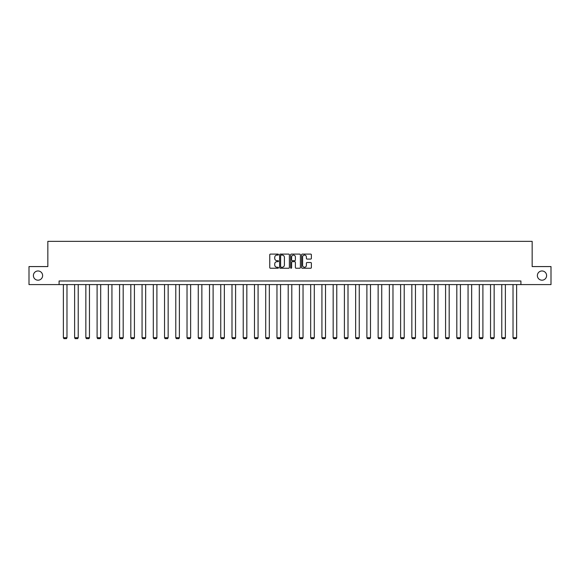 <?xml version="1.0" encoding="UTF-8"?>
<svg xmlns="http://www.w3.org/2000/svg" width="580" height="580" viewBox="0 0 580 580"><rect width="100%" height="100%" fill="white"/><g stroke="black" fill="none" stroke-linecap="round" stroke-linejoin="round"><path stroke-width="0.87" d="M537.377 275.58A4.611 4.611 0 0 0 541.995 280.191A4.611 4.611 0 0 0 546.606 275.58A4.611 4.611 0 0 0 541.995 270.969A4.611 4.611 0 0 0 537.377 275.58M33.394 275.58A4.611 4.611 0 0 0 38.005 280.191A4.611 4.611 0 0 0 42.623 275.58A4.611 4.611 0 0 0 38.005 270.969A4.611 4.611 0 0 0 33.394 275.58M278.473 254.591A0.493 0.493 0 0 0 277.972 254.098L270.461 254.098A0.711 0.711 0 0 0 269.751 254.801L269.751 267.532A0.711 0.711 0 0 0 270.461 268.243L277.972 268.243A0.493 0.493 0 0 0 278.473 267.75A0.493 0.493 0 0 0 277.972 267.25L277.001 267.25A2.262 2.262 0 0 1 274.739 264.988L274.739 263.929A2.262 2.262 0 0 1 277.001 261.667L277.972 261.667A0.493 0.493 0 0 0 278.473 261.167A0.493 0.493 0 0 0 277.972 260.674L277.001 260.674A2.262 2.262 0 0 1 274.739 258.412L274.739 257.346A2.262 2.262 0 0 1 277.001 255.084L277.972 255.084A0.493 0.493 0 0 0 278.473 254.591M310.67 259.079A0.711 0.711 0 0 0 311.38 258.375L311.38 254.801A0.711 0.711 0 0 0 310.67 254.098L302.325 254.098A0.711 0.711 0 0 0 301.614 254.801L301.614 267.532A0.711 0.711 0 0 0 302.325 268.243L310.67 268.243A0.711 0.711 0 0 0 311.38 267.532L311.38 263.219A0.711 0.711 0 0 0 310.67 262.515L307.103 262.515A0.711 0.711 0 0 0 306.392 263.219L306.392 265.357A1.892 1.892 0 0 1 304.5 267.25A1.892 1.892 0 0 1 302.608 265.357L302.608 256.976A1.892 1.892 0 0 1 304.5 255.084A1.892 1.892 0 0 1 306.392 256.976L306.392 258.375A0.711 0.711 0 0 0 307.103 259.079L310.67 259.079M59.087 284.591L29 284.591L29 266.575L47.843 266.575L47.843 241.352L532.157 241.352L532.157 266.575L551 266.575L551 284.591L520.913 284.591L520.913 280.988L59.087 280.988L59.087 284.591L520.913 284.591M289.384 254.801A0.711 0.711 0 0 0 288.673 254.098L280.329 254.098A0.711 0.711 0 0 0 279.618 254.801L279.618 267.532A0.711 0.711 0 0 0 280.329 268.243L288.673 268.243A0.711 0.711 0 0 0 289.384 267.532L289.384 254.801M291.327 254.098L299.671 254.098A0.711 0.711 0 0 1 300.382 254.801L300.382 267.532A0.711 0.711 0 0 1 299.671 268.243L296.097 268.243A0.711 0.711 0 0 1 295.394 267.532L295.394 262.37A0.711 0.711 0 0 0 294.683 261.667L292.32 261.667A0.711 0.711 0 0 0 291.61 262.37L291.61 267.75A0.493 0.493 0 0 1 291.117 268.243A0.493 0.493 0 0 1 290.616 267.75L290.616 254.801A0.711 0.711 0 0 1 291.327 254.098M281.104 255.084A0.493 0.493 0 0 0 280.611 255.584L280.611 266.757A0.493 0.493 0 0 0 281.104 267.25L282.134 267.25A2.262 2.262 0 0 0 284.396 264.988L284.396 257.346A2.262 2.262 0 0 0 282.134 255.084L281.104 255.084M295.394 257.012A1.892 1.892 0 0 0 293.502 255.12A1.892 1.892 0 0 0 291.61 257.012L291.61 259.963A0.711 0.711 0 0 0 292.32 260.674L294.683 260.674A0.711 0.711 0 0 0 295.394 259.963L295.394 257.012M66.975 284.591L66.975 337.712L63.372 337.712L63.372 284.591M66.975 337.712L66.432 338.647L63.916 338.647L63.372 337.712M78.22 284.591L78.22 337.712L74.617 337.712L74.617 284.591M78.22 337.712L77.677 338.647L75.153 338.647L74.617 337.712M89.458 284.591L89.458 337.712L85.855 337.712L85.855 284.591M89.458 337.712L88.914 338.647L86.398 338.647L85.855 337.712M100.703 284.591L100.703 337.712L97.099 337.712L97.099 284.591M100.703 337.712L100.159 338.647L97.636 338.647L97.099 337.712M111.94 284.591L111.94 337.712L108.337 337.712L108.337 284.591M111.94 337.712L111.403 338.647L108.88 338.647L108.337 337.712M123.185 284.591L123.185 337.712L119.581 337.712L119.581 284.591M123.185 337.712L122.641 338.647L120.118 338.647L119.581 337.712M134.422 284.591L134.422 337.712L130.819 337.712L130.819 284.591M134.422 337.712L133.886 338.647L131.363 338.647L130.819 337.712M145.667 284.591L145.667 337.712L142.064 337.712L142.064 284.591M145.667 337.712L145.123 338.647L142.6 338.647L142.064 337.712M156.904 284.591L156.904 337.712L153.301 337.712L153.301 284.591M156.904 337.712L156.368 338.647L153.845 338.647L153.301 337.712M168.149 284.591L168.149 337.712L164.546 337.712L164.546 284.591M168.149 337.712L167.606 338.647L165.082 338.647L164.546 337.712M179.387 284.591L179.387 337.712L175.784 337.712L175.784 284.591M179.387 337.712L178.85 338.647L176.327 338.647L175.784 337.712M190.631 284.591L190.631 337.712L187.028 337.712L187.028 284.591M190.631 337.712L190.088 338.647L187.565 338.647L187.028 337.712M201.869 284.591L201.869 337.712L198.266 337.712L198.266 284.591M201.869 337.712L201.332 338.647L198.81 338.647L198.266 337.712M213.114 284.591L213.114 337.712L209.511 337.712L209.511 284.591M213.114 337.712L212.57 338.647L210.047 338.647L209.511 337.712M224.351 284.591L224.351 337.712L220.748 337.712L220.748 284.591M224.351 337.712L223.815 338.647L221.292 338.647L220.748 337.712M235.596 284.591L235.596 337.712L231.993 337.712L231.993 284.591M235.596 337.712L235.052 338.647L232.529 338.647L231.993 337.712M246.833 284.591L246.833 337.712L243.23 337.712L243.23 284.591M246.833 337.712L246.297 338.647L243.774 338.647L243.23 337.712M258.078 284.591L258.078 337.712L254.475 337.712L254.475 284.591M258.078 337.712L257.535 338.647L255.012 338.647L254.475 337.712M269.316 284.591L269.316 337.712L265.712 337.712L265.712 284.591M269.316 337.712L268.779 338.647L266.256 338.647L265.712 337.712M280.56 284.591L280.56 337.712L276.957 337.712L276.957 284.591M280.56 337.712L280.017 338.647L277.501 338.647L276.957 337.712M291.798 284.591L291.798 337.712L288.202 337.712L288.202 284.591M291.798 337.712L291.262 338.647L288.738 338.647L288.202 337.712M303.043 284.591L303.043 337.712L299.439 337.712L299.439 284.591M303.043 337.712L302.499 338.647L299.983 338.647L299.439 337.712M314.287 284.591L314.287 337.712L310.684 337.712L310.684 284.591M314.287 337.712L313.744 338.647L311.221 338.647L310.684 337.712M325.525 284.591L325.525 337.712L321.922 337.712L321.922 284.591M325.525 337.712L324.988 338.647L322.465 338.647L321.922 337.712M336.77 284.591L336.77 337.712L333.166 337.712L333.166 284.591M336.77 337.712L336.226 338.647L333.703 338.647L333.166 337.712M348.007 284.591L348.007 337.712L344.404 337.712L344.404 284.591M348.007 337.712L347.471 338.647L344.948 338.647L344.404 337.712M359.252 284.591L359.252 337.712L355.649 337.712L355.649 284.591M359.252 337.712L358.708 338.647L356.185 338.647L355.649 337.712M370.489 284.591L370.489 337.712L366.886 337.712L366.886 284.591M370.489 337.712L369.953 338.647L367.43 338.647L366.886 337.712M381.734 284.591L381.734 337.712L378.131 337.712L378.131 284.591M381.734 337.712L381.19 338.647L378.667 338.647L378.131 337.712M392.972 284.591L392.972 337.712L389.368 337.712L389.368 284.591M392.972 337.712L392.435 338.647L389.912 338.647L389.368 337.712M404.216 284.591L404.216 337.712L400.613 337.712L400.613 284.591M404.216 337.712L403.673 338.647L401.15 338.647L400.613 337.712M415.454 284.591L415.454 337.712L411.851 337.712L411.851 284.591M415.454 337.712L414.917 338.647L412.395 338.647L411.851 337.712M426.699 284.591L426.699 337.712L423.096 337.712L423.096 284.591M426.699 337.712L426.155 338.647L423.632 338.647L423.096 337.712M437.936 284.591L437.936 337.712L434.333 337.712L434.333 284.591M437.936 337.712L437.4 338.647L434.877 338.647L434.333 337.712M449.181 284.591L449.181 337.712L445.578 337.712L445.578 284.591M449.181 337.712L448.637 338.647L446.114 338.647L445.578 337.712M460.418 284.591L460.418 337.712L456.815 337.712L456.815 284.591M460.418 337.712L459.882 338.647L457.359 338.647L456.815 337.712M471.663 284.591L471.663 337.712L468.06 337.712L468.06 284.591M471.663 337.712L471.12 338.647L468.596 338.647L468.06 337.712M482.901 284.591L482.901 337.712L479.298 337.712L479.298 284.591M482.901 337.712L482.364 338.647L479.841 338.647L479.298 337.712M494.146 284.591L494.146 337.712L490.542 337.712L490.542 284.591M494.146 337.712L493.602 338.647L491.086 338.647L490.542 337.712M505.383 284.591L505.383 337.712L501.78 337.712L501.78 284.591M505.383 337.712L504.846 338.647L502.323 338.647L501.78 337.712M516.628 284.591L516.628 337.712L513.024 337.712L513.024 284.591M516.628 337.712L516.084 338.647L513.568 338.647L513.024 337.712"/></g></svg>
